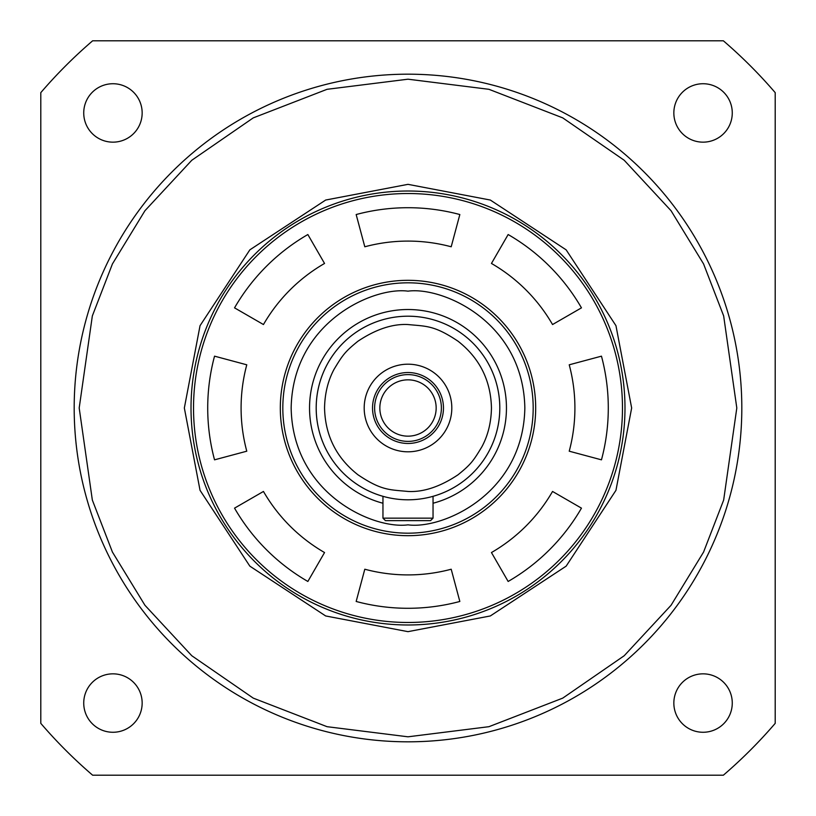 <?xml version="1.0" encoding="UTF-8"?>
<svg xmlns="http://www.w3.org/2000/svg" width="816" height="816" viewBox="0 0 816 816"><rect width="100%" height="100%" fill="white"/><g stroke="black" fill="none" stroke-linecap="round" stroke-linejoin="round"><path stroke-width="1.22" d="M433.041 518.16L433.041 496.322L433.041 518.16L382.959 518.16L385.468 520.659L430.532 520.659L433.041 518.16L430.532 520.659M385.468 520.659L382.959 518.16L382.959 496.322L380.593 495.618M408 622.475A214.475 214.475 0 0 0 622.475 408A214.475 214.475 0 0 0 408 193.525A214.475 214.475 0 0 0 193.525 408A214.475 214.475 0 0 0 408 622.475M408 624.985A216.985 216.985 0 0 0 624.985 408A216.985 216.985 0 0 0 408 191.015A216.985 216.985 0 0 0 191.015 408A216.985 216.985 0 0 0 408 624.985M569.221 451.197A166.913 166.913 0 0 0 569.221 364.803L601.463 356.164A200.287 200.287 0 0 1 601.463 459.836L569.221 451.197M280.316 408A127.684 127.684 0 0 1 408 280.316A127.684 127.684 0 0 1 535.684 408A127.684 127.684 0 0 1 408 535.684A127.684 127.684 0 0 1 280.316 408M581.461 508.144A200.287 200.287 0 0 1 508.144 581.461L491.456 552.544A166.913 166.913 0 0 0 552.544 491.456L581.461 508.144M459.836 601.463A200.287 200.287 0 0 1 356.164 601.463L364.803 569.221A166.913 166.913 0 0 0 451.197 569.221L459.836 601.463M307.856 581.461A200.287 200.287 0 0 1 234.539 508.144L263.456 491.456A166.913 166.913 0 0 0 324.544 552.544L307.856 581.461M214.537 459.836A200.287 200.287 0 0 1 214.537 356.164L246.779 364.803A166.913 166.913 0 0 0 246.779 451.197L214.537 459.836M234.539 307.856A200.287 200.287 0 0 1 307.856 234.539L324.544 263.456A166.913 166.913 0 0 0 263.456 324.544L234.539 307.856M508.144 234.539A200.287 200.287 0 0 1 581.461 307.856L552.544 324.544A166.913 166.913 0 0 0 491.456 263.456L508.144 234.539M356.164 214.537A200.287 200.287 0 0 1 459.836 214.537L451.197 246.779A166.913 166.913 0 0 0 364.803 246.779L356.164 214.537M408 533.185A125.185 125.185 0 0 1 282.815 408A125.185 125.185 0 0 1 408 282.815A125.185 125.185 0 0 1 533.185 408A125.185 125.185 0 0 1 408 533.185A125.185 125.185 0 0 0 533.185 408A125.185 125.185 0 0 0 408 282.815M435.407 495.618L433.041 496.322A91.8 91.8 0 0 0 408 316.2A91.8 91.8 0 0 0 382.959 496.322M408 324.544C426.391 326.4 434.132 325.145 458.072 341.241C479.686 358.255 490.804 380.501 491.456 408C491.181 422.382 488.039 435.224 482.032 446.525C473.27 461.111 470.873 464.386 458.072 474.759C440.171 486.713 423.484 492.283 408 491.456C389.609 489.6 381.868 490.855 357.928 474.759C336.314 457.745 325.196 435.499 324.544 408C324.819 393.618 327.961 380.776 333.968 369.475C342.73 354.889 345.127 351.614 357.928 341.241C375.829 329.287 392.516 323.717 408 324.544M408 316.2A91.8 91.8 0 0 1 499.8 408A91.8 91.8 0 0 1 408 499.8A91.8 91.8 0 0 1 316.2 408A91.8 91.8 0 0 1 408 316.2A91.8 91.8 0 0 1 499.8 408A91.8 91.8 0 0 1 408 499.8A91.8 91.8 0 0 1 316.2 408A91.8 91.8 0 0 1 408 316.2A91.8 91.8 0 0 1 433.041 496.322M408 372.535A35.465 35.465 0 0 0 372.535 408A35.465 35.465 0 0 0 408 443.465A35.465 35.465 0 0 0 443.465 408A35.465 35.465 0 0 0 408 372.535M451.809 408A43.809 43.809 0 0 0 408 364.191A43.809 43.809 0 0 0 364.191 408A43.809 43.809 0 0 0 408 451.809A43.809 43.809 0 0 0 451.809 408M408 441.385A33.385 33.385 0 0 1 374.615 408A33.385 33.385 0 0 1 408 374.615A33.385 33.385 0 0 1 441.385 408A33.385 33.385 0 0 1 408 441.385M408 436.162A28.162 28.162 0 0 1 379.838 408A28.162 28.162 0 0 1 408 379.838A28.162 28.162 0 0 1 436.162 408A28.162 28.162 0 0 1 408 436.162M741.815 408A333.815 333.815 0 0 1 408 741.815A333.815 333.815 0 0 1 74.185 408A333.815 333.815 0 0 1 408 74.185A333.815 333.815 0 0 1 741.815 408A333.815 333.815 0 0 0 408 74.185A333.815 333.815 0 0 0 74.185 408M624.985 408A216.985 216.985 0 0 1 408 624.985A216.985 216.985 0 0 1 191.015 408A216.985 216.985 0 0 1 408 191.015A216.985 216.985 0 0 1 624.985 408M631.655 408L615.958 490.324L566.151 566.151L490.324 615.958L408 631.655L325.676 615.958L249.849 566.151L200.042 490.324L184.345 408L200.042 325.676L249.849 249.849L325.676 200.042L408 184.345L490.324 200.042L566.151 249.849L615.958 325.676L631.655 408M732.268 112.945A29.213 29.213 0 0 1 703.055 142.157A29.213 29.213 0 0 1 673.843 112.945A29.213 29.213 0 0 1 703.055 83.732A29.213 29.213 0 0 1 732.268 112.945M732.268 703.055A29.213 29.213 0 0 1 703.055 732.268A29.213 29.213 0 0 1 673.843 703.055A29.213 29.213 0 0 1 703.055 673.843A29.213 29.213 0 0 1 732.268 703.055M142.157 703.055A29.213 29.213 0 0 1 112.945 732.268A29.213 29.213 0 0 1 83.732 703.055A29.213 29.213 0 0 1 112.945 673.843A29.213 29.213 0 0 1 142.157 703.055M142.157 112.945A29.213 29.213 0 0 1 112.945 142.157A29.213 29.213 0 0 1 83.732 112.945A29.213 29.213 0 0 1 112.945 83.732A29.213 29.213 0 0 1 142.157 112.945M723.364 40.8L92.636 40.8A484.041 484.041 0 0 0 40.8 92.636L40.8 723.364A484.041 484.041 0 0 0 92.636 775.2L723.364 775.2A484.041 484.041 0 0 0 775.2 723.364L775.2 92.636A484.041 484.041 0 0 0 723.364 40.8M408 524.841C373.82 529.533 292.76 494.476 291.159 408C292.76 321.524 373.82 286.467 408 291.159C442.18 286.467 523.24 321.524 524.841 408C523.24 494.476 442.18 529.533 408 524.841M433.041 503.237A98.481 98.481 0 0 0 408 309.519A98.481 98.481 0 0 0 382.959 503.237M736.807 408L723.659 500.065L703.565 552.085L671.048 605.288L624.209 655.738L562.734 698.129L488.937 726.689L408 736.807L327.063 726.689L253.266 698.129L191.791 655.738L144.952 605.288L112.435 552.085L92.341 500.065L79.193 408L92.341 315.935L112.435 263.915L144.952 210.712L191.791 160.262L253.266 117.871L327.063 89.311L408 79.193L488.937 89.311L562.734 117.871L624.209 160.262L671.048 210.712L703.565 263.915L723.659 315.935L736.807 408"/></g></svg>
